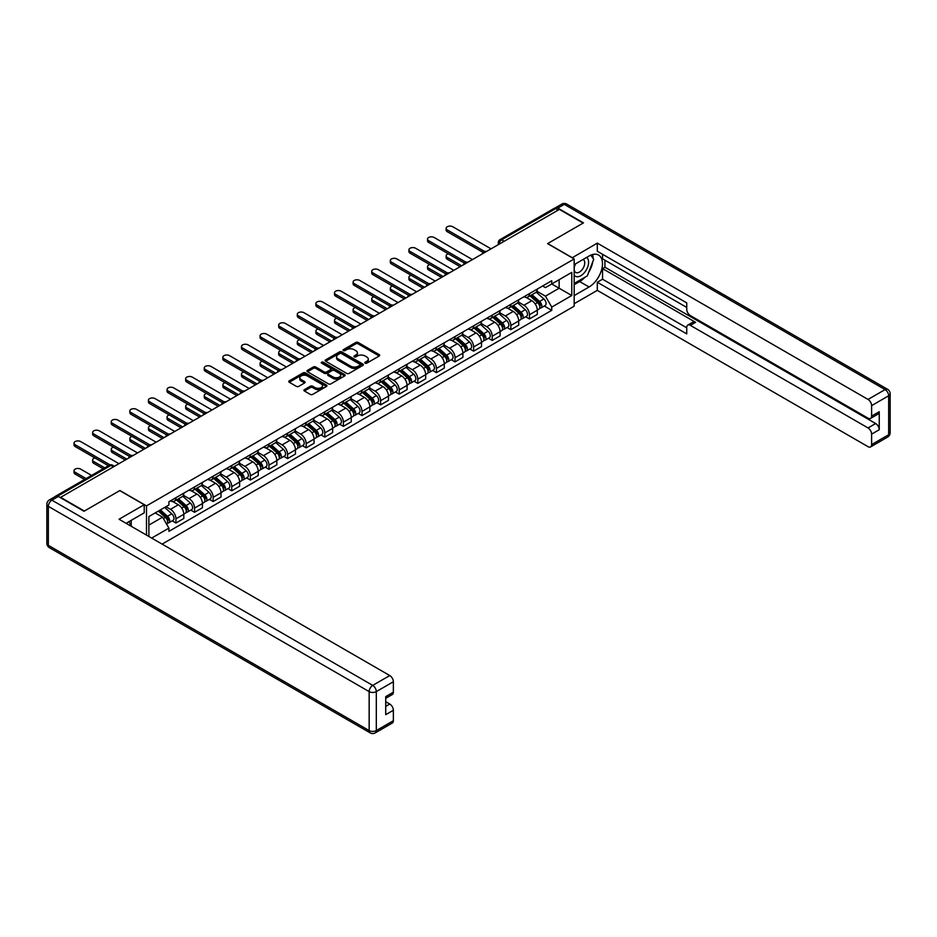 <?xml version="1.0" encoding="UTF-8"?>
<svg xmlns="http://www.w3.org/2000/svg" width="937" height="937" viewBox="0 0 937 937"><rect width="100%" height="100%" fill="white"/><g stroke="black" fill="none" stroke-linecap="round" stroke-linejoin="round"><path stroke-width="1.41" d="M365.137 363.169A1.16 0.668 0 0 0 366.765 363.169L379.204 355.99A1.651 0.96 0 0 0 379.696 355.31A1.651 0.96 0 0 0 379.204 354.631L358.133 342.473A1.651 0.96 0 0 0 355.791 342.473L343.352 349.653A1.16 0.668 0 0 0 344.992 350.602L346.608 349.665A5.294 3.057 0 0 1 354.092 349.665L355.849 350.684A5.294 3.057 0 0 1 357.407 352.851A5.294 3.057 0 0 1 355.849 355.006L354.245 355.943A1.16 0.668 0 0 0 355.884 356.88L357.489 355.955A5.294 3.057 0 0 1 364.985 355.955L366.742 356.974A5.294 3.057 0 0 1 368.288 359.129A5.294 3.057 0 0 1 366.742 361.295L365.137 362.221A1.16 0.668 0 0 0 365.137 363.169L365.137 362.221M304.408 389.651A1.651 0.96 0 0 0 303.916 390.319A1.651 0.96 0 0 0 304.408 390.998L310.311 394.407A1.651 0.96 0 0 0 312.653 394.407L326.474 386.431A1.651 0.96 0 0 0 326.954 385.763A1.651 0.96 0 0 0 326.474 385.084L305.403 372.914A1.651 0.96 0 0 0 303.061 372.914L289.24 380.89A1.651 0.96 0 0 0 288.76 381.57A1.651 0.96 0 0 0 289.24 382.249L296.385 386.372A1.651 0.96 0 0 0 298.727 386.372L304.642 382.952A1.651 0.96 0 0 0 305.122 382.284A1.651 0.96 0 0 0 304.642 381.605L301.093 379.555A4.427 2.553 0 0 1 299.805 377.752A4.427 2.553 0 0 1 302.534 375.386A4.427 2.553 0 0 1 307.359 375.948L321.227 383.947A4.427 2.553 0 0 1 322.527 385.763A4.427 2.553 0 0 1 319.798 388.117A4.427 2.553 0 0 1 314.973 387.567L312.653 386.231A1.651 0.96 0 0 0 310.311 386.231L304.408 389.651L304.408 390.998L310.311 387.613L310.311 386.231M146.488 505.886L119.889 490.531L84.353 511.052L60.612 497.348L559.377 209.396L583.119 223.1L547.571 243.608L574.17 258.963L146.488 505.886L146.488 535.086M346.725 373.394A1.651 0.96 0 0 0 349.068 373.394L362.877 365.418A1.651 0.96 0 0 0 363.369 364.739A1.651 0.96 0 0 0 362.877 364.06L341.806 351.902A1.651 0.96 0 0 0 339.463 351.902L325.654 359.878A1.651 0.96 0 0 0 325.162 360.546A1.651 0.96 0 0 0 325.654 361.225L346.725 373.394M322.07 363.415A1.16 0.668 0 0 1 323.253 363.579L323.253 362.209L344.675 374.577A1.651 0.96 0 0 1 345.156 375.245A1.651 0.96 0 0 1 344.675 375.924L330.855 383.901A1.651 0.96 0 0 1 328.524 383.901L307.441 371.731L313.356 368.346L313.356 366.976L307.441 370.384A1.651 0.96 0 0 0 306.961 371.064A1.651 0.96 0 0 0 307.441 371.731L307.441 370.384M313.356 368.346A1.651 0.96 0 0 1 315.699 368.346L315.699 366.976A1.651 0.96 0 0 0 313.356 366.976M315.699 366.976L324.249 371.907A1.651 0.96 0 0 0 326.591 371.907L330.515 369.635A1.651 0.96 0 0 0 330.995 368.967A1.651 0.96 0 0 0 330.515 368.288L321.614 363.158A1.16 0.668 0 0 1 323.253 362.209M162.113 544.104L574.17 306.2L574.17 258.963M55.693 496.282A3.373 1.944 -120 0 0 55.236 496.423A3.373 1.944 -120 0 0 54.873 496.751M504.165 241.277L501.658 239.825A3.373 1.944 60 0 0 499.971 239.661L554.001 208.471A3.373 1.944 60 0 1 555.688 208.635L501.658 239.825A3.373 1.944 120 0 0 499.269 243.96L499.269 244.1M558.183 210.075L555.688 208.635M529.44 293.609A7.754 4.474 60 0 1 527.836 297.088L535.706 292.543A7.754 4.474 -120 0 0 537.311 289.065M518.278 301.96L523.959 305.239A7.754 4.474 60 0 1 529.44 314.738L537.311 310.194A7.754 4.474 -120 0 0 531.829 300.695L526.196 297.439M537.311 310.194L537.311 314.399L529.44 318.943L525.669 316.765M527.836 297.088A7.754 4.474 60 0 1 524.017 296.736M529.44 314.738L529.44 318.943M510.841 304.349A7.754 4.474 60 0 1 509.236 307.828L517.107 303.283A7.754 4.474 -120 0 0 518.711 299.805M507.069 327.505L510.841 329.683L518.711 325.139L518.711 320.946A7.754 4.474 -120 0 0 513.218 311.435L507.585 308.191M509.236 307.828A7.754 4.474 60 0 1 505.418 307.477M499.667 312.7L505.348 315.98A7.754 4.474 60 0 1 510.841 325.49L510.841 329.683M492.23 315.09A7.754 4.474 60 0 1 490.625 318.568L498.496 314.024A7.754 4.474 -120 0 0 500.1 310.545M488.458 338.245L492.23 340.424L500.1 335.879L500.1 331.686A7.754 4.474 -120 0 0 494.619 322.176L488.985 318.931M490.625 318.568A7.754 4.474 60 0 1 486.807 318.217M481.068 323.441L486.748 326.72A7.754 4.474 60 0 1 492.23 336.231L492.23 340.424M473.63 325.83A7.754 4.474 60 0 1 472.025 329.309L479.896 324.764A7.754 4.474 -120 0 0 481.501 321.286M469.859 348.986L473.63 351.164L481.501 346.62L481.501 342.427A7.754 4.474 -120 0 0 476.019 332.916L470.374 329.672M472.025 329.309A7.754 4.474 60 0 1 468.207 328.957M462.456 334.181L468.137 337.461A7.754 4.474 60 0 1 473.63 346.971L473.63 351.164M455.019 336.57A7.754 4.474 60 0 1 453.414 340.049L461.285 335.505A7.754 4.474 -120 0 0 462.89 332.026M451.247 359.726L455.019 361.905L462.89 357.36L462.89 353.167A7.754 4.474 -120 0 0 457.408 343.668L451.775 340.412M453.414 340.049A7.754 4.474 60 0 1 449.596 339.698M443.857 344.921L449.537 348.213A7.754 4.474 60 0 1 455.019 357.711L455.019 361.905M436.419 347.311A7.754 4.474 60 0 1 434.815 350.789L442.686 346.245A7.754 4.474 -120 0 0 444.29 342.766M432.648 370.478L436.419 372.657L444.29 368.112L444.29 363.907A7.754 4.474 -120 0 0 438.809 354.409L433.163 351.152M434.815 350.789A7.754 4.474 60 0 1 430.997 350.45M425.246 355.662L430.926 358.953A7.754 4.474 60 0 1 436.419 368.452L436.419 372.657M417.808 358.051A7.754 4.474 60 0 1 416.204 361.541L424.074 356.997A7.754 4.474 -120 0 0 425.679 353.507M414.037 381.218L417.808 383.397L425.679 378.853L425.679 374.648A7.754 4.474 -120 0 0 420.198 365.149L414.564 361.893M416.204 361.541A7.754 4.474 60 0 1 412.385 361.19M406.646 366.414L412.327 369.693A7.754 4.474 60 0 1 417.808 379.192L417.808 383.397M399.209 368.791A7.754 4.474 60 0 1 397.604 372.282L405.475 367.737A7.754 4.474 -120 0 0 407.08 364.247M395.437 391.959L399.209 394.137L407.08 389.593L407.08 385.388A7.754 4.474 -120 0 0 401.598 375.889L395.964 372.633M397.604 372.282A7.754 4.474 60 0 1 393.786 371.93M388.035 377.154L393.716 380.434A7.754 4.474 60 0 1 399.209 389.933L399.209 394.137M380.598 379.532A7.754 4.474 60 0 1 378.993 383.022L386.864 378.478A7.754 4.474 -120 0 0 388.468 374.987M376.826 402.699L380.598 404.878L388.468 400.333L388.468 396.128A7.754 4.474 -120 0 0 382.987 386.63L377.353 383.374M378.993 383.022A7.754 4.474 60 0 1 375.175 382.671M369.436 387.895L375.116 391.174A7.754 4.474 60 0 1 380.598 400.673L380.598 404.878M361.998 390.284A7.754 4.474 60 0 1 360.394 393.763L368.264 389.218A7.754 4.474 -120 0 0 369.869 385.739M358.227 413.44L361.998 415.618L369.869 411.074L369.869 406.869A7.754 4.474 -120 0 0 364.388 397.37L358.754 394.114M360.394 393.763A7.754 4.474 60 0 1 356.575 393.411M350.825 398.635L356.505 401.914A7.754 4.474 60 0 1 361.998 411.413L361.998 415.618M343.387 401.024A7.754 4.474 60 0 1 341.782 404.503L349.653 399.958A7.754 4.474 -120 0 0 351.258 396.48M339.616 424.18L343.387 426.358L351.258 421.814L351.258 417.621A7.754 4.474 -120 0 0 345.776 408.11L340.143 404.854M341.782 404.503A7.754 4.474 60 0 1 337.964 404.152M332.225 409.375L337.906 412.655A7.754 4.474 60 0 1 343.387 422.165L343.387 426.358M324.788 411.765A7.754 4.474 60 0 1 323.183 415.243L331.054 410.699A7.754 4.474 -120 0 0 332.658 407.22M321.016 434.92L324.788 437.099L332.658 432.554L332.658 428.361A7.754 4.474 -120 0 0 327.177 418.851L321.543 415.606M323.183 415.243A7.754 4.474 60 0 1 319.365 414.892M313.614 420.116L319.306 423.395A7.754 4.474 60 0 1 324.788 432.906L324.788 437.099M306.176 422.505A7.754 4.474 60 0 1 304.572 425.984L312.443 421.439A7.754 4.474 -120 0 0 314.047 417.961M302.405 445.661L306.176 447.839L314.047 443.295L314.047 439.102A7.754 4.474 -120 0 0 308.566 429.591L302.932 426.347M304.572 425.984A7.754 4.474 60 0 1 300.754 425.632M295.014 430.856L300.695 434.136A7.754 4.474 60 0 1 306.176 443.646L306.176 447.839M287.577 433.245A7.754 4.474 60 0 1 285.972 436.724L293.843 432.18A7.754 4.474 -120 0 0 295.448 428.701M283.806 456.401L287.577 458.58L295.448 454.035L295.448 449.842A7.754 4.474 -120 0 0 289.966 440.343L284.333 437.087M285.972 436.724A7.754 4.474 60 0 1 282.154 436.373M276.403 441.596L282.096 444.888A7.754 4.474 60 0 1 287.577 454.386L287.577 458.58M268.966 443.986A7.754 4.474 60 0 1 267.361 447.464L275.232 442.92A7.754 4.474 -120 0 0 276.837 439.441M265.194 467.153L268.966 469.332L276.837 464.787L276.837 460.582A7.754 4.474 -120 0 0 271.355 451.084L265.721 447.827M267.361 447.464A7.754 4.474 60 0 1 263.543 447.125M257.804 452.337L263.484 455.628A7.754 4.474 60 0 1 268.966 465.127L268.966 469.332M250.366 454.726A7.754 4.474 60 0 1 248.762 458.216L256.633 453.672A7.754 4.474 -120 0 0 258.237 450.182M246.595 477.893L250.366 480.072L258.237 475.527L258.237 471.323A7.754 4.474 -120 0 0 252.756 461.824L247.122 458.568M248.762 458.216A7.754 4.474 60 0 1 244.944 457.865M239.193 463.089L244.885 466.368A7.754 4.474 60 0 1 250.366 475.867L250.366 480.072M231.755 465.466A7.754 4.474 60 0 1 230.151 468.957L238.021 464.412A7.754 4.474 -120 0 0 239.626 460.922M227.984 488.634L231.755 490.812L239.626 486.268L239.626 482.063A7.754 4.474 -120 0 0 234.145 472.564L228.511 469.308M230.151 468.957A7.754 4.474 60 0 1 226.332 468.605M220.593 473.829L226.274 477.109A7.754 4.474 60 0 1 231.755 486.608L231.755 490.812M213.156 476.207A7.754 4.474 60 0 1 211.551 479.697L219.422 475.153A7.754 4.474 -120 0 0 221.027 471.662M209.384 499.374L213.156 501.553L221.027 497.008L221.027 492.803A7.754 4.474 -120 0 0 215.545 483.305L209.911 480.049M211.551 479.697A7.754 4.474 60 0 1 207.733 479.346M201.982 484.57L207.674 487.849A7.754 4.474 60 0 1 213.156 497.348L213.156 501.553M194.545 486.959A7.754 4.474 60 0 1 192.94 490.438L200.811 485.893A7.754 4.474 -120 0 0 202.415 482.414M190.773 510.115L194.545 512.293L202.427 507.749L202.427 503.544A7.754 4.474 -120 0 0 196.934 494.045L191.3 490.789M192.94 490.438A7.754 4.474 60 0 1 189.122 490.086M183.383 495.31L189.063 498.589A7.754 4.474 60 0 1 194.545 508.088L194.545 512.293M175.945 497.699A7.754 4.474 60 0 1 174.341 501.178L182.211 496.633A7.754 4.474 -120 0 0 183.816 493.155M172.174 520.855L175.945 523.033L183.816 518.489L183.816 514.284A7.754 4.474 -120 0 0 178.335 504.785L172.701 501.529M174.341 501.178A7.754 4.474 60 0 1 170.522 500.827M165.931 506.718L170.464 509.33A7.754 4.474 60 0 1 175.945 518.829L175.945 523.033M542.628 285.996L545.428 287.612L571.781 272.398L559.143 279.695L559.143 288.233L545.428 296.151L536.878 291.22M148.878 536.456L148.878 516.556L168.906 504.996L168.906 501.752L551.741 280.725L551.741 283.97L571.781 295.53L551.741 307.102L545.428 296.151M571.781 272.398L571.781 295.53M148.878 525.095L162.593 517.177L168.906 528.128L168.906 531.361L551.741 310.334L551.741 307.102M168.906 528.128L151.677 538.084M162.593 517.177L155.191 512.914M544.28 306.024L551.741 310.334M365.594 363.333L366.742 362.666A5.294 3.057 0 0 0 368.288 360.511L368.288 359.129M357.407 352.851L357.407 354.221A5.294 3.057 0 0 1 355.849 356.388L354.713 357.044M379.204 354.631L379.204 355.99L358.133 343.844A1.651 0.96 0 0 0 355.791 343.844L343.82 350.766M362.877 364.06L362.877 365.418L341.806 353.272A1.651 0.96 0 0 0 339.463 353.272L325.678 361.237L325.654 359.878M359.949 365.219A1.16 0.668 0 0 0 359.949 364.27L341.455 353.589A1.16 0.668 0 0 0 339.815 353.589L338.116 354.573A5.294 3.057 0 0 0 336.57 356.728A5.294 3.057 0 0 0 338.116 358.894L350.766 366.191A5.294 3.057 0 0 0 358.25 366.191L359.949 365.219L359.949 366.59A1.16 0.668 0 0 0 360.288 366.121L360.288 364.739M336.57 356.728L336.57 358.11A5.294 3.057 0 0 0 338.116 360.276L338.116 358.894M359.949 366.59L358.25 367.573A5.294 3.057 0 0 1 350.766 367.573L338.116 360.276M315.699 368.346L324.249 373.277A1.651 0.96 0 0 0 326.591 373.277L330.515 371.017A1.651 0.96 0 0 0 330.995 370.338L330.995 368.967M323.253 363.579L344.652 375.936M333.115 377.025A4.427 2.553 0 0 0 337.941 377.576A4.427 2.553 0 0 0 340.67 375.222A4.427 2.553 0 0 0 339.381 373.406L334.486 370.583A1.651 0.96 0 0 0 332.143 370.583L328.231 372.856A1.651 0.96 0 0 0 327.739 373.523A1.651 0.96 0 0 0 328.231 374.203L333.115 377.025L333.115 378.407A4.427 2.553 0 0 0 337.941 378.958A4.427 2.553 0 0 0 340.67 376.592L340.67 375.222M327.739 373.523L327.739 374.905A1.651 0.96 0 0 0 328.231 375.585L328.231 374.203M333.115 378.407L328.231 375.585M322.527 385.763L322.527 387.133A4.427 2.553 0 0 1 319.798 389.499A4.427 2.553 0 0 1 314.973 388.949L312.653 387.613A1.651 0.96 0 0 0 310.311 387.613M299.805 377.752L299.805 379.134A4.427 2.553 0 0 0 301.093 380.937L301.093 379.555M304.642 381.605L304.642 382.952L301.093 380.937M326.451 386.454L305.403 374.296A1.651 0.96 0 0 0 303.061 374.296L289.264 382.261L289.24 380.89M529.979 295.846L537.569 302.616A4.216 2.436 60 0 1 538.892 309.14L537.311 310.042M530.178 296.033L533.75 298.083M448.401 253.833A3.877 2.237 -0 0 0 446.129 255.871A3.877 2.237 -0 0 0 447.265 257.452L461.707 265.792M530.752 295.413L539.185 302.932A2.026 1.171 60 0 1 539.817 306.059A2.026 1.171 60 0 1 539.63 306.141M532.005 294.675L539.595 301.445A4.216 2.436 60 0 1 540.918 307.968A4.216 2.436 60 0 1 539.642 308.097M536.233 292.145L543.882 298.962A4.216 2.436 60 0 1 545.205 305.485L540.918 307.968M460.149 266.682L447.265 259.244A3.877 2.237 180 0 1 446.129 257.663L446.129 255.871M483.023 252.346L447.265 231.697A3.877 2.237 180 0 1 446.129 230.115L446.129 228.323A3.877 2.237 -0 0 0 447.265 229.916L484.558 251.444M491.047 248.844L452.758 226.742A3.877 2.237 -0 0 0 448.53 226.262A3.877 2.237 -0 0 0 446.129 228.323M511.379 306.586L518.957 313.356A4.216 2.436 60 0 1 520.281 319.88L518.711 320.782M511.579 306.774L515.151 308.835M429.79 264.574A3.877 2.237 -0 0 0 427.53 266.612A3.877 2.237 -0 0 0 428.666 268.193L443.096 276.532M512.141 306.153L520.574 313.672A2.026 1.171 60 0 1 521.218 316.811A2.026 1.171 60 0 1 521.031 316.882M513.406 305.415L520.984 312.185A4.216 2.436 60 0 1 522.307 318.709A4.216 2.436 60 0 1 521.031 318.838M517.634 302.885L525.282 309.702A4.216 2.436 60 0 1 526.606 316.226L522.307 318.709M441.55 277.422L428.666 269.985A3.877 2.237 180 0 1 427.53 268.404L427.53 266.612M492.768 317.327L500.358 324.097A4.216 2.436 60 0 1 501.682 330.62L500.1 331.522M492.967 317.514L496.54 319.576M411.191 275.314A3.877 2.237 -0 0 0 408.919 277.352A3.877 2.237 -0 0 0 410.066 278.933L424.496 287.272M493.541 316.893L501.974 324.413A2.026 1.171 60 0 1 502.607 327.552A2.026 1.171 60 0 1 502.419 327.622M494.795 316.156L502.384 322.925A4.216 2.436 60 0 1 503.708 329.449A4.216 2.436 60 0 1 502.431 329.578M499.023 313.626L506.671 320.442A4.216 2.436 60 0 1 507.995 326.966L503.708 329.449M422.938 288.163L410.066 280.725A3.877 2.237 180 0 1 408.919 279.144L408.919 277.352M572.144 257.804L597.302 243.128L868.037 399.431L885.09 389.593L564.273 204.371L557.831 208.084L583.47 222.889L547.688 243.55L572.144 257.663M574.17 264.621L589.08 256.012A18.974 10.951 120 0 1 598.567 255.063A18.974 10.951 120 0 1 601.472 270.278A18.974 10.951 120 0 1 589.08 286.991L574.17 295.6M574.17 303.729L597.302 290.365L597.302 282.248L686.751 333.888L686.751 327.411A5.06 2.916 -120 0 1 687.805 325.092A5.06 2.916 -120 0 1 690.335 325.35L868.037 427.94L875.673 423.536A5.06 2.916 60 0 1 879.246 429.732L879.246 411.694A5.06 2.916 60 0 1 878.203 414.013L870.567 418.417A5.06 2.916 -120 0 0 871.609 416.098L871.609 405.639A5.06 2.916 -120 0 0 868.037 399.431M604.939 260.205L604.939 267.232L602.55 268.614L602.55 279.214L597.302 282.248M602.55 254.29L602.55 258.835L686.751 307.441M870.567 418.417A5.06 2.916 -120 0 1 868.037 418.171L690.335 315.57A5.06 2.916 -120 0 1 686.751 309.374L686.751 302.897L597.302 251.257L597.302 243.128M597.302 290.365L868.037 446.668A5.06 2.916 -120 0 0 870.567 446.926A5.06 2.916 -120 0 0 871.609 444.606L871.609 434.136A5.06 2.916 -120 0 0 868.037 427.94M557.831 208.084A5.06 2.916 -120 0 0 555.301 207.838A5.06 2.916 -120 0 0 554.763 208.319M602.55 268.614L695.582 322.316L690.335 325.35M604.939 267.232L875.673 423.536M602.55 279.214L686.751 327.821M687.805 325.092L693.052 322.07A5.06 2.916 60 0 1 695.582 322.316M574.17 284.719L579.652 281.557A18.974 10.951 120 0 0 584.911 277.282M588.682 272.316A18.974 10.951 120 0 0 592.77 261.786M593.074 258.389A18.974 10.951 120 0 0 592.606 254.513M58.352 496.458L51.91 500.171A5.06 2.916 -120 0 0 49.38 499.925L55.822 496.2A5.06 2.916 60 0 1 58.352 496.458L83.99 511.262L119.772 490.601L144.216 504.715L144.216 512.844L127.28 522.623A18.974 10.951 120 0 0 126.144 523.338M144.216 504.715L119.058 519.25L389.78 675.554A5.06 2.916 60 0 1 393.364 681.749L393.364 692.22A5.06 2.916 60 0 1 392.31 694.528L385.728 698.334M131.215 524.919L131.215 520.351M385.728 706.404L389.78 704.062A5.06 2.916 60 0 1 393.364 710.258L393.364 720.717A5.06 2.916 60 0 1 392.31 723.036L375.257 732.886A5.06 2.916 -120 0 0 376.311 730.567L393.364 720.717M393.364 692.22L385.728 696.624L385.728 714.662L393.364 710.258M389.78 704.062L385.728 701.719M574.17 275.15A10.963 6.325 120 0 0 582.884 274.213A10.963 6.325 120 0 0 588.6 262.278A10.963 6.325 120 0 0 586.609 257.429M575.084 264.082A10.963 6.325 120 0 0 574.17 266.061M574.17 269.727A7.508 4.334 120 0 0 575.681 272.433A7.508 4.334 120 0 0 581.467 270.43A7.508 4.334 120 0 0 584.747 262.875A7.508 4.334 120 0 0 583.189 259.432A7.508 4.334 120 0 0 583.165 259.42M575.705 263.73A7.508 4.334 120 0 0 574.17 268.228M590.79 255.145L593.718 259.315L587.288 275.911L574.404 283.349M128.931 521.663L131.695 526.547M464.412 263.086L428.666 242.449A3.877 2.237 180 0 1 427.53 240.856L427.53 239.064A3.877 2.237 -0 0 0 428.666 240.657L465.958 262.184M472.435 259.584L434.147 237.483A3.877 2.237 -0 0 0 429.919 237.002A3.877 2.237 -0 0 0 427.53 239.064M445.813 273.827L410.066 253.189A3.877 2.237 180 0 1 408.919 251.596L408.919 249.816A3.877 2.237 -0 0 0 410.066 251.397L447.347 272.925M453.836 270.336L415.548 248.223A3.877 2.237 -0 0 0 411.32 247.743A3.877 2.237 -0 0 0 408.919 249.816M474.169 328.079L481.747 334.837A4.216 2.436 60 0 1 483.07 341.361L481.501 342.263M474.368 328.255L477.94 330.316M392.58 286.054A3.877 2.237 -0 0 0 390.319 288.092A3.877 2.237 -0 0 0 391.455 289.685L405.885 298.013M474.93 327.634L483.363 335.165A2.026 1.171 60 0 1 484.007 338.292A2.026 1.171 60 0 1 483.82 338.362M476.195 326.908L483.773 333.666A4.216 2.436 60 0 1 485.097 340.19A4.216 2.436 60 0 1 483.82 340.318M480.423 324.366L488.072 331.194A4.216 2.436 60 0 1 489.395 337.707L485.097 340.19M404.339 298.903L391.455 291.466A3.877 2.237 180 0 1 390.319 289.884L390.319 288.092M455.558 338.819L463.147 345.577A4.216 2.436 60 0 1 464.471 352.101L462.89 353.003M455.757 338.995L459.329 341.056M373.98 296.806A3.877 2.237 -0 0 0 371.72 298.833A3.877 2.237 -0 0 0 372.856 300.426L387.286 308.753M456.331 338.374L464.764 345.905A2.026 1.171 60 0 1 465.396 349.032A2.026 1.171 60 0 1 465.209 349.103M457.584 337.648L465.174 344.406A4.216 2.436 60 0 1 466.497 350.93A4.216 2.436 60 0 1 465.22 351.07M461.812 335.106L469.46 341.935A4.216 2.436 60 0 1 470.784 348.447L466.497 350.93M385.728 309.643L372.856 302.206A3.877 2.237 180 0 1 371.72 300.625L371.72 298.833M436.958 349.56L444.536 356.318A4.216 2.436 60 0 1 445.86 362.842L444.29 363.755M437.157 349.735L440.73 351.797M355.369 307.547A3.877 2.237 -0 0 0 353.108 309.585A3.877 2.237 -0 0 0 354.245 311.166L368.674 319.494M437.72 349.114L446.153 356.646A2.026 1.171 60 0 1 446.797 359.773A2.026 1.171 60 0 1 446.609 359.843M438.984 348.388L446.562 355.146A4.216 2.436 60 0 1 447.886 361.67A4.216 2.436 60 0 1 446.609 361.811M443.213 345.847L450.861 352.675A4.216 2.436 60 0 1 452.184 359.187L447.886 361.67M367.128 320.384L354.245 312.958A3.877 2.237 180 0 1 353.108 311.365L353.108 309.585M427.202 284.567L391.455 263.929A3.877 2.237 180 0 1 390.319 262.348L390.319 260.556A3.877 2.237 -0 0 0 391.455 262.137L428.748 283.665M435.225 281.077L396.937 258.963A3.877 2.237 -0 0 0 392.708 258.483A3.877 2.237 -0 0 0 390.319 260.556M408.602 295.307L372.856 274.67A3.877 2.237 180 0 1 371.72 273.089L371.72 271.297A3.877 2.237 -0 0 0 372.856 272.878L410.137 294.405M416.625 291.817L378.337 269.715A3.877 2.237 -0 0 0 374.109 269.224A3.877 2.237 -0 0 0 371.72 271.297M389.991 306.048L354.245 285.41A3.877 2.237 180 0 1 353.108 283.829L353.108 282.037A3.877 2.237 -0 0 0 354.245 283.618L391.537 305.146M398.014 302.557L359.726 280.456A3.877 2.237 -0 0 0 355.498 279.964A3.877 2.237 -0 0 0 353.108 282.037M418.347 360.3L425.937 367.058A4.216 2.436 60 0 1 427.26 373.582L425.679 374.495M418.546 360.476L422.118 362.537M336.77 318.287A3.877 2.237 -0 0 0 334.509 320.325A3.877 2.237 -0 0 0 335.645 321.906L350.075 330.234M419.12 359.855L427.553 367.386A2.026 1.171 60 0 1 428.186 370.513A2.026 1.171 60 0 1 427.998 370.583M420.373 359.129L427.963 365.898A4.216 2.436 60 0 1 429.287 372.411A4.216 2.436 60 0 1 428.01 372.551M424.602 356.587L432.25 363.415A4.216 2.436 60 0 1 433.573 369.939L429.287 372.411M348.517 331.136L335.645 323.698A3.877 2.237 180 0 1 334.509 322.105L334.509 320.325M371.392 316.788L335.645 296.151A3.877 2.237 180 0 1 334.509 294.569L334.509 292.777A3.877 2.237 -0 0 0 335.645 294.359L372.926 315.886M379.415 313.298L341.127 291.196A3.877 2.237 -0 0 0 336.898 290.704A3.877 2.237 -0 0 0 334.509 292.777M399.748 371.04L407.326 377.81A4.216 2.436 60 0 1 408.649 384.322L407.08 385.236M399.947 371.216L403.519 373.277M318.158 329.028A3.877 2.237 -0 0 0 315.898 331.066A3.877 2.237 -0 0 0 317.034 332.647L331.464 340.974M400.509 370.595L408.942 378.126A2.026 1.171 60 0 1 409.586 381.254A2.026 1.171 60 0 1 409.399 381.324M401.774 369.869L409.352 376.639A4.216 2.436 60 0 1 410.675 383.151A4.216 2.436 60 0 1 409.399 383.292M406.002 367.327L413.65 374.156A4.216 2.436 60 0 1 414.974 380.68L410.675 383.151M329.918 341.876L317.034 334.439A3.877 2.237 180 0 1 315.898 332.858L315.898 331.066M352.78 327.54L317.034 306.891A3.877 2.237 180 0 1 315.898 305.31L315.898 303.518A3.877 2.237 -0 0 0 317.034 305.099L354.327 326.638M360.804 324.038L322.515 301.937A3.877 2.237 -0 0 0 318.287 301.445A3.877 2.237 -0 0 0 315.898 303.518M381.136 381.781L388.726 388.55A4.216 2.436 60 0 1 390.05 395.063L388.468 395.976M381.336 381.956L384.908 384.018M299.559 339.768A3.877 2.237 -0 0 0 297.298 341.806A3.877 2.237 -0 0 0 298.435 343.387L312.864 351.715M381.909 381.336L390.342 388.867A2.026 1.171 60 0 1 390.975 391.994A2.026 1.171 60 0 1 390.788 392.076M383.163 380.609L390.752 387.379A4.216 2.436 60 0 1 392.076 393.891A4.216 2.436 60 0 1 390.799 394.032M387.391 378.068L395.039 384.896A4.216 2.436 60 0 1 396.363 391.42L392.076 393.891M311.307 352.617L298.435 345.179A3.877 2.237 180 0 1 297.298 343.598L297.298 341.806M334.181 338.28L298.435 317.631A3.877 2.237 180 0 1 297.298 316.05L297.298 314.258A3.877 2.237 -0 0 0 298.435 315.839L335.715 337.379M342.204 334.778L303.916 312.677A3.877 2.237 -0 0 0 299.688 312.197A3.877 2.237 -0 0 0 297.298 314.258M362.537 392.521L370.115 399.291A4.216 2.436 60 0 1 371.439 405.803L369.869 406.717M362.736 392.697L366.308 394.758M280.948 350.508A3.877 2.237 -0 0 0 278.687 352.546A3.877 2.237 -0 0 0 279.823 354.127L294.253 362.455M363.298 392.076L371.731 399.607A2.026 1.171 60 0 1 372.376 402.734A2.026 1.171 60 0 1 372.188 402.816M364.563 391.35L372.141 398.12A4.216 2.436 60 0 1 373.465 404.643A4.216 2.436 60 0 1 372.2 404.772M368.791 388.82L376.44 395.637A4.216 2.436 60 0 1 377.763 402.16L373.465 404.643M292.707 363.357L279.823 355.919A3.877 2.237 180 0 1 278.687 354.338L278.687 352.546M315.57 349.021L279.823 328.372A3.877 2.237 180 0 1 278.687 326.79L278.687 324.998A3.877 2.237 -0 0 0 279.823 326.591L317.116 348.119M323.593 345.519L285.305 323.417A3.877 2.237 -0 0 0 281.088 322.937A3.877 2.237 -0 0 0 278.687 324.998M343.926 403.261L351.516 410.031A4.216 2.436 60 0 1 352.839 416.555L351.258 417.457M344.125 403.449L347.697 405.51M262.348 361.249A3.877 2.237 -0 0 0 260.088 363.287A3.877 2.237 -0 0 0 261.224 364.868L275.654 373.207M344.699 402.828L353.132 410.347A2.026 1.171 60 0 1 353.764 413.486A2.026 1.171 60 0 1 353.577 413.557M345.952 402.09L353.542 408.86A4.216 2.436 60 0 1 354.865 415.384A4.216 2.436 60 0 1 353.589 415.513M350.18 399.56L357.829 406.377A4.216 2.436 60 0 1 359.152 412.901L354.865 415.384M274.096 374.097L261.224 366.66A3.877 2.237 180 0 1 260.088 365.079L260.088 363.287M296.97 359.761L261.224 339.124A3.877 2.237 180 0 1 260.088 337.531L260.088 335.739A3.877 2.237 -0 0 0 261.224 337.332L298.505 358.859M304.993 356.259L266.705 334.158A3.877 2.237 -0 0 0 262.477 333.677A3.877 2.237 -0 0 0 260.088 335.739M325.326 414.002L332.904 420.772A4.216 2.436 60 0 1 334.228 427.295L332.658 428.197M325.526 414.189L329.098 416.251M243.737 371.989A3.877 2.237 -0 0 0 241.477 374.027A3.877 2.237 -0 0 0 242.613 375.608L257.043 383.947M326.088 413.568L334.521 421.088A2.026 1.171 60 0 1 335.165 424.227A2.026 1.171 60 0 1 334.977 424.297M327.353 412.83L334.931 419.6A4.216 2.436 60 0 1 336.254 426.124A4.216 2.436 60 0 1 334.989 426.253M331.581 410.301L339.229 417.117A4.216 2.436 60 0 1 340.553 423.641L336.254 426.124M255.496 384.838L242.613 377.4A3.877 2.237 180 0 1 241.477 375.819L241.477 374.027M278.359 370.502L242.613 349.864A3.877 2.237 180 0 1 241.477 348.271L241.477 346.491A3.877 2.237 -0 0 0 242.613 348.072L279.905 369.6M286.382 366.999L248.094 344.898A3.877 2.237 -0 0 0 243.878 344.418A3.877 2.237 -0 0 0 241.477 346.491M306.715 424.754L314.305 431.512A4.216 2.436 60 0 1 315.628 438.036L314.047 438.938M306.914 424.929L310.487 426.991M225.138 382.729A3.877 2.237 -0 0 0 222.877 384.767A3.877 2.237 -0 0 0 224.013 386.349L238.443 394.688M307.488 424.309L315.921 431.84A2.026 1.171 60 0 1 316.554 434.967A2.026 1.171 60 0 1 316.366 435.037M308.741 423.583L316.331 430.341A4.216 2.436 60 0 1 317.655 436.865A4.216 2.436 60 0 1 316.378 436.993M312.97 421.041L320.618 427.869A4.216 2.436 60 0 1 321.941 434.381L317.655 436.865M236.885 395.578L224.013 388.141A3.877 2.237 180 0 1 222.877 386.559L222.877 384.767M259.76 381.242L224.013 360.604A3.877 2.237 180 0 1 222.877 359.023L222.877 357.231A3.877 2.237 -0 0 0 224.013 358.812L261.294 380.34M267.783 377.752L229.495 355.638A3.877 2.237 -0 0 0 225.267 355.158A3.877 2.237 -0 0 0 222.877 357.231M288.116 435.494L295.694 442.252A4.216 2.436 60 0 1 297.017 448.776L295.448 449.678M288.315 435.67L291.887 437.731M206.527 393.481A3.877 2.237 -0 0 0 204.266 395.508A3.877 2.237 -0 0 0 205.402 397.101L219.832 405.428M288.877 435.049L297.31 442.58A2.026 1.171 60 0 1 297.954 445.707A2.026 1.171 60 0 1 297.767 445.778M290.142 434.323L297.72 441.081A4.216 2.436 60 0 1 299.044 447.605A4.216 2.436 60 0 1 297.779 447.745M294.37 431.781L302.019 438.61A4.216 2.436 60 0 1 303.342 445.122L299.044 447.605M218.286 406.318L205.402 398.881A3.877 2.237 180 0 1 204.266 397.3L204.266 395.508M241.149 391.982L205.402 371.345A3.877 2.237 180 0 1 204.266 369.764L204.266 367.972A3.877 2.237 -0 0 0 205.402 369.553L242.695 391.08M249.172 388.492L210.884 366.39A3.877 2.237 -0 0 0 206.667 365.898A3.877 2.237 -0 0 0 204.266 367.972M269.505 446.235L277.094 452.993A4.216 2.436 60 0 1 278.418 459.517L276.837 460.43M269.715 446.41L273.276 448.472M187.927 404.222A3.877 2.237 -0 0 0 185.667 406.248A3.877 2.237 -0 0 0 186.803 407.841L201.232 416.169M270.278 445.789L278.711 453.321A2.026 1.171 60 0 1 279.343 456.448A2.026 1.171 60 0 1 279.156 456.518M271.531 445.063L279.121 451.821A4.216 2.436 60 0 1 280.444 458.345A4.216 2.436 60 0 1 279.167 458.486M275.759 442.522L283.407 449.35A4.216 2.436 60 0 1 284.731 455.862L280.444 458.345M199.675 417.059L186.803 409.633A3.877 2.237 180 0 1 185.667 408.04L185.667 406.248M222.549 402.723L186.803 382.085A3.877 2.237 180 0 1 185.667 380.504L185.667 378.712A3.877 2.237 -0 0 0 186.803 380.293L224.084 401.821M230.572 399.232L192.284 377.131A3.877 2.237 -0 0 0 188.056 376.639A3.877 2.237 -0 0 0 185.667 378.712M250.905 456.975L258.483 463.733A4.216 2.436 60 0 1 259.807 470.257L258.237 471.17M251.104 457.151L254.677 459.212M169.316 414.962A3.877 2.237 -0 0 0 167.055 417A3.877 2.237 -0 0 0 168.191 418.581L182.621 426.909M251.666 456.53L260.099 464.061A2.026 1.171 60 0 1 260.744 467.188A2.026 1.171 60 0 1 260.556 467.258M252.931 455.804L260.509 462.562A4.216 2.436 60 0 1 261.833 469.086A4.216 2.436 60 0 1 260.568 469.226M257.16 453.262L264.808 460.09A4.216 2.436 60 0 1 266.131 466.614L261.833 469.086M181.075 427.811L168.191 420.373A3.877 2.237 180 0 1 167.055 418.78L167.055 417M203.95 413.463L168.191 392.826A3.877 2.237 180 0 1 167.055 391.244L167.055 389.452A3.877 2.237 -0 0 0 168.191 391.034L205.484 412.561M211.961 409.973L173.673 387.871A3.877 2.237 -0 0 0 169.456 387.379A3.877 2.237 -0 0 0 167.055 389.452M232.294 467.715L239.884 474.485A4.216 2.436 60 0 1 241.207 480.997L239.626 481.911M232.505 467.891L236.065 469.952M150.716 425.703A3.877 2.237 -0 0 0 148.456 427.74A3.877 2.237 -0 0 0 149.592 429.322L164.022 437.649M233.067 467.27L241.5 474.801A2.026 1.171 60 0 1 242.133 477.929A2.026 1.171 60 0 1 241.945 477.999M234.32 466.544L241.91 473.314A4.216 2.436 60 0 1 243.233 479.826A4.216 2.436 60 0 1 241.957 479.967M238.548 464.002L246.197 470.831A4.216 2.436 60 0 1 247.52 477.355L243.233 479.826M162.464 438.551L149.592 431.114A3.877 2.237 180 0 1 148.456 429.533L148.456 427.74M185.339 424.203L149.592 403.566A3.877 2.237 180 0 1 148.456 401.985L148.456 400.193A3.877 2.237 -0 0 0 149.592 401.774L186.873 423.313M193.362 420.713L155.073 398.612A3.877 2.237 -0 0 0 150.845 398.12A3.877 2.237 -0 0 0 148.456 400.193M213.695 478.456L221.273 485.225A4.216 2.436 60 0 1 222.596 491.738L221.027 492.651M213.894 478.631L217.466 480.693M132.105 436.443A3.877 2.237 -0 0 0 129.845 438.481A3.877 2.237 -0 0 0 130.981 440.062L145.411 448.39M214.456 478.011L222.889 485.542A2.026 1.171 60 0 1 223.533 488.669A2.026 1.171 60 0 1 223.346 488.751M215.721 477.284L223.299 484.054A4.216 2.436 60 0 1 224.622 490.566A4.216 2.436 60 0 1 223.357 490.707M219.949 474.743L227.597 481.571A4.216 2.436 60 0 1 228.921 488.095L224.622 490.566M143.865 449.291L130.981 441.854A3.877 2.237 180 0 1 129.845 440.273L129.845 438.481M166.739 434.955L130.981 414.306A3.877 2.237 180 0 1 129.845 412.725L129.845 410.933A3.877 2.237 -0 0 0 130.981 412.514L168.273 434.054M174.75 431.453L136.474 409.352A3.877 2.237 -0 0 0 132.246 408.872A3.877 2.237 -0 0 0 129.845 410.933M195.083 489.196L202.673 495.966A4.216 2.436 60 0 1 203.997 502.478L202.415 503.392M195.294 489.372L198.855 491.433M113.506 447.183A3.877 2.237 -0 0 0 111.245 449.221A3.877 2.237 -0 0 0 112.381 450.802L126.811 459.13M195.856 488.751L204.289 496.282A2.026 1.171 60 0 1 204.922 499.409A2.026 1.171 60 0 1 204.734 499.491M197.11 488.025L204.699 494.795A4.216 2.436 60 0 1 206.023 501.318A4.216 2.436 60 0 1 204.746 501.447M201.338 485.495L208.986 492.312A4.216 2.436 60 0 1 210.31 498.835L206.023 501.318M125.253 460.032L112.381 452.594A3.877 2.237 180 0 1 111.245 451.013L111.245 449.221M148.128 445.696L112.381 425.047A3.877 2.237 180 0 1 111.245 423.465L111.245 421.673A3.877 2.237 -0 0 0 112.381 423.266L149.674 444.794M156.151 442.194L117.863 420.092A3.877 2.237 -0 0 0 113.635 419.612A3.877 2.237 -0 0 0 111.245 421.673M176.484 499.936L184.062 506.706A4.216 2.436 60 0 1 185.385 513.23L183.816 514.132M176.683 500.124L180.255 502.173M94.895 457.924A3.877 2.237 -0 0 0 92.634 459.962A3.877 2.237 -0 0 0 93.77 461.543L104.71 467.856M177.245 499.503L185.678 507.022A2.026 1.171 60 0 1 186.322 510.15A2.026 1.171 60 0 1 186.135 510.232M178.51 498.765L186.088 505.535A4.216 2.436 60 0 1 187.412 512.059A4.216 2.436 60 0 1 186.147 512.188M182.738 496.235L190.387 503.052A4.216 2.436 60 0 1 191.71 509.576L187.412 512.059M103.164 468.758L93.77 463.335A3.877 2.237 180 0 1 92.634 461.754L92.634 459.962M129.529 456.436L93.77 435.799A3.877 2.237 180 0 1 92.634 434.206L92.634 432.414A3.877 2.237 -0 0 0 93.77 434.007L131.063 455.534M137.54 452.934L99.263 430.833A3.877 2.237 -0 0 0 95.035 430.352A3.877 2.237 -0 0 0 92.634 432.414M158.341 511.098L165.462 517.447A4.216 2.436 60 0 1 166.786 523.97L166.575 524.088M158.412 511.052L161.644 512.926M91.592 475.434L80.652 469.121A3.877 2.237 -0 0 0 76.424 468.629A3.877 2.237 -0 0 0 74.035 470.702A3.877 2.237 -0 0 0 75.171 472.283L86.11 478.608M159.103 510.653L167.079 517.763A2.026 1.171 60 0 1 167.711 520.902A2.026 1.171 60 0 1 167.524 520.972M160.368 509.927L167.489 516.275A4.216 2.436 60 0 1 168.812 522.799A4.216 2.436 60 0 1 167.536 522.928M164.666 507.444L171.776 513.792A4.216 2.436 60 0 1 173.099 520.316L168.812 522.799M84.553 479.498L75.171 474.075A3.877 2.237 180 0 1 74.035 472.494L74.035 470.702M108.411 465.724L75.171 446.539A3.877 2.237 180 0 1 74.035 444.946L74.035 443.166A3.877 2.237 -0 0 0 75.171 444.747L110.074 464.893M118.94 463.674L80.652 441.573A3.877 2.237 -0 0 0 76.424 441.093A3.877 2.237 -0 0 0 74.035 443.166M499.386 244.03L499.269 243.96A3.373 1.944 0 0 1 498.285 242.578L498.285 244.662M194.545 508.088L202.427 503.544M213.156 497.348L221.027 492.803M231.755 486.608L239.626 482.063M250.366 475.867L258.237 471.323M268.966 465.127L276.837 460.582M287.577 454.386L295.448 449.842M306.176 443.646L314.047 439.102M324.788 432.906L332.658 428.361M343.387 422.165L351.258 417.621M361.998 411.413L369.869 406.869M380.598 400.673L388.468 396.128M399.209 389.933L407.08 385.388M417.808 379.192L425.679 374.648M436.419 368.452L444.29 363.907M455.019 357.711L462.89 353.167M473.63 346.971L481.501 342.427M492.23 336.231L500.1 331.686M510.841 325.49L518.711 320.946M175.945 518.829L183.816 514.284M170.464 509.33L178.335 504.785M189.063 498.589L196.934 494.045M207.674 487.849L215.545 483.305M226.274 477.109L234.145 472.564M244.885 466.368L252.756 461.824M263.484 455.628L271.355 451.084M282.096 444.888L289.966 440.343M300.695 434.136L308.566 429.591M319.306 423.395L327.177 418.851M337.906 412.655L345.776 408.11M356.505 401.914L364.388 397.37M375.116 391.174L382.987 386.63M393.716 380.434L401.598 375.889M412.327 369.693L420.198 365.149M430.926 358.953L438.809 354.409M449.537 348.213L457.408 343.668M468.137 337.461L476.019 332.916M486.748 326.72L494.619 322.176M505.348 315.98L513.218 311.435M523.959 305.239L531.829 300.695M486.186 251.655A3.373 1.944 120 0 0 484.687 252.51M467.575 262.395A3.373 1.944 120 0 0 466.087 263.25M448.975 273.135A3.373 1.944 120 0 0 447.476 274.002M430.364 283.876A3.373 1.944 120 0 0 428.877 284.743M411.765 294.616A3.373 1.944 120 0 0 410.265 295.483M393.153 305.357A3.373 1.944 120 0 0 391.666 306.223M374.554 316.109A3.373 1.944 120 0 0 373.055 316.964M355.943 326.849A3.373 1.944 120 0 0 354.455 327.704M337.343 337.589A3.373 1.944 120 0 0 335.844 338.444M318.732 348.33A3.373 1.944 120 0 0 317.245 349.185M300.133 359.07A3.373 1.944 120 0 0 298.634 359.925M281.522 369.81A3.373 1.944 120 0 0 280.034 370.665M262.922 380.551A3.373 1.944 120 0 0 261.423 381.418M244.311 391.291A3.373 1.944 120 0 0 242.824 392.158M225.712 402.032A3.373 1.944 120 0 0 224.212 402.898M207.1 412.784A3.373 1.944 120 0 0 205.613 413.639M188.501 423.524A3.373 1.944 120 0 0 187.002 424.379M169.89 434.264A3.373 1.944 120 0 0 168.402 435.119M151.29 445.005A3.373 1.944 120 0 0 149.791 445.86M132.679 455.745A3.373 1.944 120 0 0 131.192 456.6M113.447 466.849L110.941 465.396L57.696 496.142M114.443 466.275L112.627 465.232A3.373 1.944 120 0 0 110.941 465.396A3.373 1.944 60 0 0 109.254 465.232L55.236 496.423M366.742 362.666L366.742 361.295M354.245 356.88L354.245 355.943M355.849 356.388L355.849 355.006M343.352 350.602L343.352 349.653M355.791 343.844L355.791 342.473M358.133 343.844L358.133 342.473M339.463 353.272L339.463 351.902M341.806 353.272L341.806 351.902M350.766 367.573L350.766 366.191M358.25 367.573L358.25 366.191M324.249 373.277L324.249 371.907M326.591 373.277L326.591 371.907M330.515 371.017L330.515 369.635M344.675 375.924L344.675 374.577M312.653 387.613L312.653 386.231M314.973 388.949L314.973 387.567M303.061 374.296L303.061 372.914M305.403 374.296L305.403 372.914M326.474 386.431L326.474 385.084M537.569 302.616L535.203 303.975M540.239 305.134L539.478 305.579M543.882 298.962L539.595 301.445M447.265 259.244L447.265 257.452M447.265 229.916L447.265 231.697M518.957 313.356L516.592 314.715M521.628 315.874L520.867 316.319M525.282 309.702L520.984 312.185M428.666 269.985L428.666 268.193M500.358 324.097L497.992 325.467M503.028 326.626L502.267 327.06M506.671 320.442L502.384 322.925M410.066 280.725L410.066 278.933M871.609 416.098L879.246 411.694M879.246 429.732L871.609 434.136M871.609 444.606L888.663 434.756L888.663 395.789L871.609 405.639M579.652 281.557L589.08 286.991M888.663 434.756A5.06 2.916 60 0 1 887.62 437.075A5.06 5.06 0 0 0 890.15 432.695A5.06 2.916 180 0 1 888.663 434.756M888.663 395.789A5.06 2.916 0 0 0 890.15 393.716A5.06 5.06 0 0 0 887.62 389.335A5.06 2.916 -60 0 0 885.09 389.593A5.06 2.916 60 0 1 888.663 395.789M555.301 207.838L561.743 204.114A5.06 2.916 60 0 1 564.273 204.371A5.06 2.916 -60 0 1 566.803 204.114L887.62 389.335M49.38 499.925A5.06 5.06 0 0 0 46.85 504.305A5.06 2.916 180 0 0 48.337 506.367A5.06 2.916 -60 0 1 51.91 500.171L372.727 685.392A5.06 2.916 -60 0 0 369.155 691.6L48.337 506.367L48.337 545.346L369.155 730.567L369.155 691.6A5.06 2.916 0 0 0 376.311 691.6L376.311 730.567A5.06 2.916 180 0 1 369.155 730.567A5.06 2.916 -60 0 0 370.197 732.886A5.06 5.06 0 0 0 375.257 732.886M393.364 681.749L376.311 691.6A5.06 2.916 -120 0 0 372.727 685.392L389.78 675.554M49.38 547.665A5.06 2.916 -60 0 1 48.337 545.346A5.06 2.916 0 0 1 46.85 543.284A5.06 5.06 0 0 0 49.38 547.665L370.197 732.886M428.666 240.657L428.666 242.449M410.066 251.397L410.066 253.189M481.747 334.837L479.381 336.207M484.417 337.367L483.668 337.8M488.072 331.194L483.773 333.666M391.455 291.466L391.455 289.685M463.147 345.577L460.781 346.948M465.818 348.107L465.057 348.541M469.46 341.935L465.174 344.406M372.856 302.206L372.856 300.426M444.536 356.318L442.17 357.688M447.207 358.848L446.457 359.281M450.861 352.675L446.562 355.146M354.245 312.958L354.245 311.166M391.455 262.137L391.455 263.929M372.856 272.878L372.856 274.67M354.245 283.618L354.245 285.41M425.937 367.058L423.571 368.428M428.607 369.588L427.846 370.021M432.25 363.415L427.963 365.898M335.645 323.698L335.645 321.906M335.645 294.359L335.645 296.151M407.326 377.81L404.96 379.169M409.996 380.328L409.246 380.773M413.65 374.156L409.352 376.639M317.034 334.439L317.034 332.647M317.034 305.099L317.034 306.891M388.726 388.55L386.36 389.909M391.397 391.069L390.635 391.514M395.039 384.896L390.752 387.379M298.435 345.179L298.435 343.387M298.435 315.839L298.435 317.631M370.115 399.291L367.749 400.649M372.785 401.809L372.036 402.254M376.44 395.637L372.141 398.12M279.823 355.919L279.823 354.127M279.823 326.591L279.823 328.372M351.516 410.031L349.15 411.39M354.186 412.549L353.425 412.994M357.829 406.377L353.542 408.86M261.224 366.66L261.224 364.868M261.224 337.332L261.224 339.124M332.904 420.772L330.538 422.142M335.575 423.301L334.825 423.735M339.229 417.117L334.931 419.6M242.613 377.4L242.613 375.608M242.613 348.072L242.613 349.864M314.305 431.512L311.939 432.882M316.975 434.042L316.214 434.475M320.618 427.869L316.331 430.341M224.013 388.141L224.013 386.349M224.013 358.812L224.013 360.604M295.694 442.252L293.328 443.623M298.364 444.782L297.615 445.216M302.019 438.61L297.72 441.081M205.402 398.881L205.402 397.101M205.402 369.553L205.402 371.345M277.094 452.993L274.728 454.363M279.765 455.523L279.003 455.956M283.407 449.35L279.121 451.821M186.803 409.633L186.803 407.841M186.803 380.293L186.803 382.085M258.483 463.733L256.117 465.103M261.154 466.263L260.404 466.696M264.808 460.09L260.509 462.562M168.191 420.373L168.191 418.581M168.191 391.034L168.191 392.826M239.884 474.485L237.518 475.844M242.554 477.003L241.793 477.448M246.197 470.831L241.91 473.314M149.592 431.114L149.592 429.322M149.592 401.774L149.592 403.566M221.273 485.225L218.907 486.584M223.943 487.744L223.193 488.189M227.597 481.571L223.299 484.054M130.981 441.854L130.981 440.062M130.981 412.514L130.981 414.306M202.673 495.966L200.307 497.324M205.344 498.484L204.582 498.929M208.986 492.312L204.699 494.795M112.381 452.594L112.381 450.802M112.381 423.266L112.381 425.047M184.062 506.706L181.696 508.065M186.732 509.224L185.983 509.669M190.387 503.052L186.088 505.535M93.77 463.335L93.77 461.543M93.77 434.007L93.77 435.799M165.462 517.447L163.425 518.618M168.133 519.965L167.372 520.41M171.776 513.792L167.489 516.275M75.171 474.075L75.171 472.283M75.171 444.747L75.171 446.539M486.467 251.491A3.373 3.373 0 0 0 482.133 253.986M467.856 262.231A3.373 3.373 0 0 0 463.534 264.726M449.256 272.972A3.373 3.373 0 0 0 444.923 275.466M430.645 283.712A3.373 3.373 0 0 0 426.323 286.207M412.046 294.452A3.373 3.373 0 0 0 407.712 296.959M393.435 305.193A3.373 3.373 0 0 0 389.113 307.699M374.835 315.933A3.373 3.373 0 0 0 370.502 318.439M356.236 326.685A3.373 3.373 0 0 0 351.902 329.18M337.625 337.425A3.373 3.373 0 0 0 333.291 339.92M319.025 348.166A3.373 3.373 0 0 0 314.691 350.661M300.414 358.906A3.373 3.373 0 0 0 296.092 361.401M281.814 369.647A3.373 3.373 0 0 0 277.481 372.141M263.203 380.387A3.373 3.373 0 0 0 258.881 382.882M244.604 391.127A3.373 3.373 0 0 0 240.27 393.634M225.993 401.868A3.373 3.373 0 0 0 221.671 404.374M207.393 412.608A3.373 3.373 0 0 0 203.06 415.114M188.782 423.36A3.373 3.373 0 0 0 184.46 425.855M170.183 434.1A3.373 3.373 0 0 0 165.849 436.595M151.571 444.841A3.373 3.373 0 0 0 147.25 447.336M132.972 455.581A3.373 3.373 0 0 0 128.638 458.076M112.627 465.232A3.373 3.373 0 0 0 109.254 465.232M499.971 239.661A3.373 3.373 0 0 0 498.285 242.578M870.567 446.926L887.62 437.075M890.15 432.695L890.15 393.716M566.803 204.114A5.06 5.06 0 0 0 561.743 204.114M46.85 504.305L46.85 543.284"/></g></svg>

